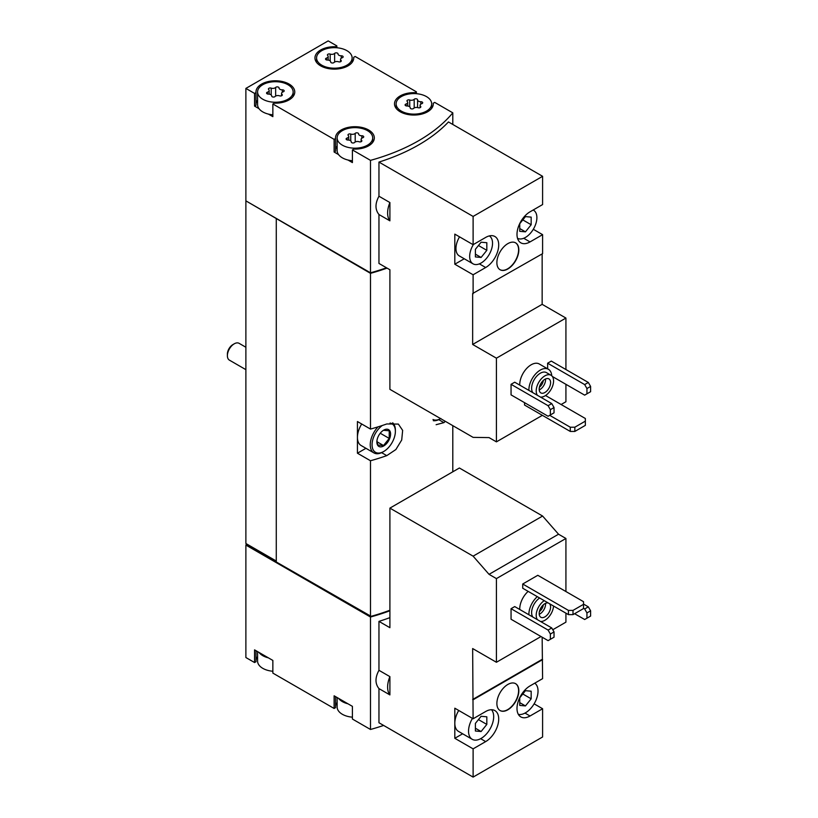 <?xml version="1.0" encoding="UTF-8"?>
<svg xmlns="http://www.w3.org/2000/svg" width="818" height="818" viewBox="0 0 818 818"><rect width="100%" height="100%" fill="white"/><g stroke="black" fill="none" stroke-linecap="round" stroke-linejoin="round"><path stroke-width="1.23" d="M473.111 777.1L473.111 748.859L485.677 741.599A18.425 10.644 -60 0 0 497.722 725.361A18.425 10.644 -60 0 0 494.89 710.597A18.425 10.644 -60 0 0 485.677 711.507L473.111 718.766L472.651 648.551L496.424 662.273L496.424 578.602L489.041 574.338L473.111 556.158L389.9 508.121L389.9 627.692L378.959 621.383L378.959 670.31L389.9 676.629L389.9 694.911L378.959 688.603L378.959 722.744L473.111 777.1L542.6 736.977L542.6 708.736L534.113 703.838M565.923 591.526L565.923 538.479L558.541 534.215L542.6 516.035L459.389 467.998L389.9 508.121M552.774 629.737L565.923 622.15L565.923 613.173M542.6 708.736L530.033 715.995A18.425 10.644 -60 0 1 520.81 716.905A18.425 10.644 -60 0 1 517.988 702.141A18.425 10.644 -60 0 1 530.033 685.903L542.6 678.643L542.15 637.202M473.111 718.766L454.818 708.204L454.818 738.296L473.111 748.859M519.747 609.492A16.166 9.335 -60 0 1 528.152 591.373M496.424 578.602L565.923 538.479M496.424 662.273L541.005 636.537M511.056 608.694L511.056 619.246L548.091 640.627L554.031 637.202L554.031 631.915L551.751 627.958L514.716 606.578L511.056 608.694L548.091 630.075L551.751 627.958M537.804 575.299L522.712 584.011L522.712 588.234L568.438 614.625L573.009 614.625L583.52 608.561L583.52 601.69L537.804 575.299M507.855 709.789A15.522 8.957 -60 0 1 500.095 710.556A15.522 8.957 -60 0 1 500.095 692.641A15.522 8.957 -60 0 1 515.616 683.684A15.522 8.957 -60 0 1 517.988 696.118A15.522 8.957 -60 0 1 507.855 709.789M473.111 699.758L542.6 659.635M258.999 652.427A17.781 10.266 0 0 0 268.416 657.866L254.562 649.87L254.562 662.539L245.881 657.529L245.881 545.074L370.493 617.017A174.582 100.788 0 0 0 389.9 610.77M370.493 617.017L370.493 729.472A174.582 100.788 0 0 0 383.632 725.443M378.959 670.31C375.012 677.611 375.012 683.705 378.959 688.603M389.9 617.631A174.582 100.788 180 0 1 378.959 621.383M519.747 385.114A16.166 9.335 -60 0 1 526.587 368.54A16.166 9.335 -60 0 1 539.256 363.979L548.397 369.266A16.166 9.335 -60 0 1 551.721 375.759M552.385 376.505L584.665 395.145L586.946 393.816L586.946 388.54L584.665 384.583L547.631 363.202L547.631 368.816M547.631 363.202L551.291 361.086L588.326 382.466L590.606 386.433L586.946 388.54M561.117 404.511L565.923 401.74L565.923 384.317M565.923 369.531L565.923 318.059L542.15 304.337L542.15 253.917M473.111 244.684L454.818 234.122L454.818 264.214L473.111 274.776L485.677 267.517A18.425 10.644 -60 0 0 497.722 251.279A18.425 10.644 -60 0 0 494.89 236.504A18.425 10.644 -60 0 0 485.677 237.424L473.111 244.684L473.111 216.433L378.959 162.076L378.959 196.228L389.9 202.537L389.9 220.829L378.959 214.52L378.959 263.447L389.9 269.756L389.9 389.337L473.111 437.374L489.041 437.599L496.424 441.863L496.424 358.182L565.923 318.059M496.424 441.863L542.375 415.329M511.056 384.317L511.056 394.879L548.091 416.26L554.031 412.824L554.031 407.548L551.751 403.591L514.716 382.211L511.056 384.317L548.091 405.697L551.751 403.591M524.543 402.661L524.543 405.043L570.258 431.434L574.839 431.434L585.351 425.36L585.351 418.499L545.545 395.523M496.424 358.182L472.651 344.46L472.651 293.509L542.6 253.652L542.6 234.654L533.305 229.285M542.6 234.654L530.033 241.913A18.425 10.644 -60 0 1 520.81 242.823A18.425 10.644 -60 0 1 517.988 228.058A18.425 10.644 -60 0 1 530.033 211.821L542.6 204.561L542.6 176.31L448.458 121.954A174.582 100.788 180 0 1 378.959 162.076M473.111 293.774L473.111 274.776M507.855 268.969A15.522 8.957 -60 0 1 500.095 269.736A15.522 8.957 -60 0 1 500.095 251.811A15.522 8.957 -60 0 1 515.616 242.854A15.522 8.957 -60 0 1 517.988 255.288A15.522 8.957 -60 0 1 507.855 268.969M473.111 216.433L542.6 176.31M336.863 47.761L336.863 45.91L328.171 40.9L245.881 88.416L254.562 93.426L254.562 106.095L258.999 108.661A17.781 10.266 0 0 0 262.793 111.902A17.781 10.266 0 0 0 268.416 114.101L272.854 116.657L272.854 103.988L334.122 139.357L334.122 152.025L338.56 154.592A17.781 10.266 0 0 0 342.343 157.833A17.781 10.266 0 0 0 347.967 160.021L352.405 162.588L352.405 149.919L370.493 160.359L370.493 272.813A174.582 100.788 0 0 0 386.485 267.793M370.493 160.359A174.582 100.788 0 0 0 452.794 112.843L452.794 124.459M378.959 196.228C375.012 203.529 375.012 209.623 378.959 214.52M257.588 651.619L257.588 661.087A17.781 10.266 0 0 0 262.793 668.347A17.781 10.266 0 0 0 268.416 670.535A17.781 10.266 0 0 0 272.854 671.251M337.139 697.539L337.139 707.018A17.781 10.266 0 0 0 342.343 714.278A17.781 10.266 0 0 0 347.967 716.466A17.781 10.266 0 0 0 352.405 717.181M262.793 99.234A17.781 10.266 0 0 0 282.169 101.463A17.781 10.266 0 0 0 293.151 91.974A17.781 10.266 0 0 0 275.369 81.708A17.781 10.266 0 0 0 257.588 91.974A17.781 10.266 0 0 0 262.793 99.234M279.05 87.966A1.81 1.043 0 0 0 279.05 87.935A1.81 1.043 0 0 0 277.691 86.923A1.81 1.043 0 0 0 275.646 87.444A3.17 1.83 0 0 1 271.198 88.129A1.81 1.043 0 0 0 269.367 88.109A1.81 1.043 0 0 0 268.437 89.019A1.81 1.043 0 0 0 268.703 89.571A3.17 1.83 0 0 1 269.173 90.532A3.17 1.83 0 0 1 267.517 92.137A1.81 1.043 0 0 0 266.566 93.058A1.81 1.043 0 0 0 268.427 94.101A3.17 1.83 0 0 1 271.688 95.931A3.17 1.83 0 0 1 271.688 95.982A1.81 1.043 0 0 0 271.688 96.013A1.81 1.043 0 0 0 273.048 97.025A1.81 1.043 0 0 0 275.083 96.514A3.17 1.83 0 0 1 279.541 95.818A1.81 1.043 0 0 0 281.372 95.849A1.81 1.043 0 0 0 282.302 94.929A1.81 1.043 0 0 0 282.026 94.387A3.17 1.83 0 0 1 281.556 93.426A3.17 1.83 0 0 1 283.222 91.81A1.81 1.043 0 0 0 284.173 90.89A1.81 1.043 0 0 0 282.312 89.847A3.17 1.83 0 0 1 279.05 88.017A3.17 1.83 0 0 1 279.05 87.966M321.771 65.184A17.781 10.266 0 0 0 341.147 67.413A17.781 10.266 0 0 0 352.129 57.925A17.781 10.266 0 0 0 334.347 47.659A17.781 10.266 0 0 0 316.566 57.925A17.781 10.266 0 0 0 321.771 65.184M338.028 53.916A1.81 1.043 0 0 0 338.028 53.886A1.81 1.043 0 0 0 336.668 52.873A1.81 1.043 0 0 0 334.623 53.395A3.17 1.83 0 0 1 330.175 54.08A1.81 1.043 0 0 0 328.345 54.06A1.81 1.043 0 0 0 327.415 54.97A1.81 1.043 0 0 0 327.681 55.522A3.17 1.83 0 0 1 328.161 56.483A3.17 1.83 0 0 1 326.494 58.088A1.81 1.043 0 0 0 325.544 59.008A1.81 1.043 0 0 0 327.404 60.051A3.17 1.83 0 0 1 330.666 61.882A3.17 1.83 0 0 1 330.666 61.933A1.81 1.043 0 0 0 330.666 61.963A1.81 1.043 0 0 0 332.026 62.976A1.81 1.043 0 0 0 334.071 62.465A3.17 1.83 0 0 1 338.519 61.769A1.81 1.043 0 0 0 340.349 61.79A1.81 1.043 0 0 0 341.28 60.88A1.81 1.043 0 0 0 341.004 60.338A3.17 1.83 0 0 1 340.533 59.377A3.17 1.83 0 0 1 342.2 57.761A1.81 1.043 0 0 0 343.151 56.841A1.81 1.043 0 0 0 341.29 55.798A3.17 1.83 0 0 1 338.028 53.968A3.17 1.83 0 0 1 338.028 53.916M342.343 145.164A17.781 10.266 0 0 0 361.73 147.393A17.781 10.266 0 0 0 372.701 137.905A17.781 10.266 0 0 0 354.92 127.639A17.781 10.266 0 0 0 337.139 137.905A17.781 10.266 0 0 0 342.343 145.164M358.601 133.896A1.81 1.043 0 0 0 358.601 133.866A1.81 1.043 0 0 0 357.241 132.853A1.81 1.043 0 0 0 355.206 133.375A3.17 1.83 0 0 1 350.748 134.06A1.81 1.043 0 0 0 348.918 134.04A1.81 1.043 0 0 0 347.987 134.95A1.81 1.043 0 0 0 348.264 135.502A3.17 1.83 0 0 1 348.734 136.463A3.17 1.83 0 0 1 347.067 138.068A1.81 1.043 0 0 0 346.116 138.988A1.81 1.043 0 0 0 347.977 140.031A3.17 1.83 0 0 1 351.239 141.862A3.17 1.83 0 0 1 351.239 141.913A1.81 1.043 0 0 0 351.239 141.943A1.81 1.043 0 0 0 352.599 142.956A1.81 1.043 0 0 0 354.644 142.444A3.17 1.83 0 0 1 359.092 141.749A1.81 1.043 0 0 0 360.922 141.78A1.81 1.043 0 0 0 361.853 140.86A1.81 1.043 0 0 0 361.587 140.318A3.17 1.83 0 0 1 361.116 139.357A3.17 1.83 0 0 1 362.773 137.741A1.81 1.043 0 0 0 363.724 136.821A1.81 1.043 0 0 0 361.863 135.778A3.17 1.83 0 0 1 358.601 133.947A3.17 1.83 0 0 1 358.601 133.896M401.331 111.115A17.781 10.266 0 0 0 420.708 113.344A17.781 10.266 0 0 0 431.679 103.855A17.781 10.266 0 0 0 413.898 93.589A17.781 10.266 0 0 0 396.116 103.855A17.781 10.266 0 0 0 401.331 111.115M417.589 99.847A1.81 1.043 0 0 0 417.589 99.816A1.81 1.043 0 0 0 416.219 98.804A1.81 1.043 0 0 0 414.184 99.315A3.17 1.83 0 0 1 409.726 100.011A1.81 1.043 0 0 0 407.896 99.99A1.81 1.043 0 0 0 406.965 100.9A1.81 1.043 0 0 0 407.241 101.442A3.17 1.83 0 0 1 407.712 102.403A3.17 1.83 0 0 1 406.045 104.019A1.81 1.043 0 0 0 405.094 104.939A1.81 1.043 0 0 0 406.955 105.982A3.17 1.83 0 0 1 410.217 107.812A3.17 1.83 0 0 1 410.217 107.864A1.81 1.043 0 0 0 410.217 107.894A1.81 1.043 0 0 0 411.587 108.906A1.81 1.043 0 0 0 413.622 108.385A3.17 1.83 0 0 1 418.07 107.7A1.81 1.043 0 0 0 419.9 107.72A1.81 1.043 0 0 0 420.83 106.81A1.81 1.043 0 0 0 420.564 106.258A3.17 1.83 0 0 1 420.094 105.307A3.17 1.83 0 0 1 421.751 103.692A1.81 1.043 0 0 0 422.701 102.771A1.81 1.043 0 0 0 420.841 101.729A3.17 1.83 0 0 1 417.579 99.898A3.17 1.83 0 0 1 417.589 99.847M452.794 112.843L434.706 102.403L433.264 103.232A19.397 11.196 0 0 1 433.295 103.855A19.397 11.196 0 0 1 413.898 115.052A19.397 11.196 0 0 1 394.501 103.855A19.397 11.196 0 0 1 414.982 92.669L416.413 91.841L355.145 56.473L353.713 57.301A19.397 11.196 0 0 1 353.744 57.925A19.397 11.196 0 0 1 334.347 69.121A19.397 11.196 0 0 1 314.95 57.925A19.397 11.196 0 0 1 335.431 46.749L336.863 45.91M416.413 93.692L416.413 91.841M245.881 88.416L245.881 200.86L370.493 272.813M254.562 93.426L256.003 92.598A19.397 11.196 0 0 1 255.973 91.974A19.397 11.196 0 0 1 275.369 80.778A19.397 11.196 0 0 1 294.766 91.974A19.397 11.196 0 0 1 274.286 103.16L272.854 103.988M334.122 139.357L335.554 138.528A19.397 11.196 0 0 1 335.523 137.905A19.397 11.196 0 0 1 354.92 126.708A19.397 11.196 0 0 1 374.317 137.905A19.397 11.196 0 0 1 353.846 149.091L352.405 149.919M268.416 657.866L272.854 660.433L272.854 673.102L334.122 708.47L335.554 707.642L335.554 696.629M338.56 698.357A17.781 10.266 0 0 0 347.967 703.797L334.122 695.801L334.122 708.47M347.967 703.797L352.405 706.353L352.405 719.032L370.493 729.472M245.881 200.86L245.881 543.489L276.279 561.577M246.791 544.021L276.279 561.046M245.881 545.074L246.341 544.287M246.341 201.126L370.493 273.335L370.493 429.072L357.435 421.536L357.435 453.213L370.493 460.749L370.493 616.496A174.582 100.788 0 0 0 389.9 610.238M452.794 425.646L452.794 471.812M436.127 424.695L443.918 422.64A174.582 100.788 0 0 0 445.299 421.321M370.493 273.335A174.582 100.788 0 0 0 387.057 268.12M370.493 460.749A174.582 100.788 0 0 0 386.771 455.636L395.871 449.542L401.71 440.002L402.65 430.391L398.376 424.092L386.771 423.959A174.582 100.788 180 0 1 370.493 429.072M276.279 218.948L276.279 562.099L370.493 616.496M357.435 453.213L365.943 448.305M390.043 423.07A16.483 9.519 -60 0 1 395.38 431.301A16.483 9.519 -60 0 1 383.724 451.495L382.814 452.027A17.781 10.266 -60 0 1 373.918 452.906L361.116 445.513A17.781 10.266 -60 0 1 357.435 437.374A17.781 10.266 -60 0 1 361.709 424M276.74 218.682L371.065 273.14A174.582 100.788 0 0 0 387.006 268.089M337.139 702.539A19.397 11.196 0 0 0 335.554 706.394M257.588 656.609A19.397 11.196 0 0 0 256.003 660.463M254.562 662.539L256.003 661.711L256.003 650.699M246.341 544.808L371.065 616.332M371.065 616.823A174.582 100.788 0 0 0 389.9 610.719M353.713 58.548L353.713 57.301M335.431 47.679L335.431 46.749M254.562 106.095L256.003 105.266L256.003 92.598M257.588 100.174A19.397 11.196 0 0 0 256.003 104.019M268.416 114.101A17.781 10.266 0 0 0 272.854 114.806M257.588 91.974L257.588 104.643A17.781 10.266 0 0 0 258.999 108.661M334.122 152.025L335.554 151.197L335.554 138.528M337.139 146.105A19.397 11.196 0 0 0 335.554 149.95M347.967 160.021A17.781 10.266 0 0 0 352.405 160.737M337.139 137.905L337.139 150.573A17.781 10.266 0 0 0 338.56 154.592M414.982 93.61L414.982 92.669M433.264 104.479L433.264 103.232M389.9 202.537A21.012 12.137 120 0 0 389.9 220.829M472.651 344.46L542.15 304.337M459.542 236.852A16.166 9.335 120 0 0 459.307 255.911L473.029 263.825A16.166 9.335 120 0 0 489.113 254.623A16.166 9.335 120 0 0 489.338 235.911M454.818 264.214L464.256 258.764M550.371 414.941L550.371 409.654L548.091 405.697M550.371 409.654L554.031 407.548M584.665 384.583L588.326 382.466M586.946 393.816L590.606 391.71L590.606 386.433M549.686 415.329L570.258 427.211L570.258 431.434M570.258 427.211L574.839 427.211L574.839 431.434M574.839 427.211L585.351 421.137M537.395 395.298A12.28 7.096 -60 0 1 539.573 381.035A12.28 7.096 -60 0 1 551.035 375.257A12.28 7.096 -60 0 1 552.917 385.104A12.28 7.096 -60 0 1 544.89 395.932A12.28 7.096 -60 0 1 540.494 397.088M544.89 392.497A8.078 4.663 -60 0 1 540.851 392.906A8.078 4.663 -60 0 1 540.851 383.57A8.078 4.663 -60 0 1 548.929 378.898A8.078 4.663 -60 0 1 550.166 385.38A8.078 4.663 -60 0 1 544.89 392.497M532.825 392.66A12.28 7.096 -60 0 1 535.003 378.386A12.28 7.096 -60 0 1 546.455 372.619L551.035 375.257M528.898 390.39A16.166 9.335 -60 0 1 535.729 373.826A16.166 9.335 -60 0 1 548.397 369.266M473.417 244.5A16.166 9.335 120 0 0 469.675 256.423A16.166 9.335 120 0 0 473.029 263.825M486.822 250.339L486.822 242.721L481.107 242.21L475.391 249.316L475.391 256.934L481.107 257.445L486.822 250.339L478.458 245.502M517.518 238.304A16.166 9.335 120 0 0 533.612 228.764A16.166 9.335 120 0 0 533.54 210.226A16.166 9.335 120 0 0 533.142 210.022M531.168 224.735L531.168 217.118L525.453 216.606L519.747 223.713L519.747 231.33L525.453 231.842L531.168 224.735L522.804 219.899M499.982 269.664A15.522 8.957 120 0 0 507.63 268.836A15.522 8.957 120 0 0 517.733 255.267A15.522 8.957 120 0 0 515.504 242.793M545.534 378.969A8.078 4.663 -60 0 1 539.86 389.593A8.078 4.663 -60 0 1 539.205 389.93M543.305 380.482A6.503 3.753 -60 0 1 539.399 387.241M389.9 676.629A21.012 12.137 120 0 0 389.9 694.911M473.111 556.158L542.6 516.035M489.041 574.338L558.541 534.215M472.651 699.492L542.15 659.369M454.818 738.296L462.64 733.777M550.371 639.308L550.371 634.032L548.091 630.075M550.371 634.032L554.031 631.915M574.604 613.705L584.665 619.512L586.946 618.193L586.946 612.917L590.606 610.801L588.326 606.844L583.52 604.073M586.946 612.917L584.665 608.95L588.326 606.844M584.665 608.95L583.52 608.295M586.946 618.193L590.606 616.077L590.606 610.801M522.712 584.011L568.438 610.402L568.438 614.625M568.438 610.402L573.009 610.402L573.009 614.625M573.009 610.402L583.52 604.338M519.747 228.539L525.453 231.842M475.391 254.153L481.107 257.445M553.551 606.036A12.28 7.096 -60 0 1 544.89 620.3A12.28 7.096 -60 0 1 540.494 621.465M537.395 619.676A12.28 7.096 -60 0 1 544.226 600.657M549.461 603.674A8.078 4.663 -60 0 1 550.003 610.269A8.078 4.663 -60 0 1 544.89 616.874A8.078 4.663 -60 0 1 540.851 617.273A8.078 4.663 -60 0 1 540.575 608.439A8.078 4.663 -60 0 1 548.316 603.019M532.825 617.038A12.28 7.096 -60 0 1 539.655 598.009M528.898 614.768A16.166 9.335 -60 0 1 537.293 596.649M458.734 710.464A17.781 10.266 120 0 0 454.818 723.255A17.781 10.266 120 0 0 458.499 731.394L472.221 739.308A17.781 10.266 120 0 0 489.133 730.454A17.781 10.266 120 0 0 491.495 709.727M472.446 718.388A17.781 10.266 120 0 0 468.54 731.169A17.781 10.266 120 0 0 472.221 739.308M486.822 724.421L486.822 716.803L481.107 716.292L475.391 723.398L475.391 731.016L481.107 731.527L486.822 724.421L478.458 719.595M518.367 714.39A17.781 10.266 120 0 0 531.332 707.754A17.781 10.266 120 0 0 538.029 691.046A17.781 10.266 120 0 0 534.757 683.173M531.168 698.817L531.168 691.2L525.453 690.689L519.747 697.795L519.747 705.413L525.453 705.924L531.168 698.817L522.804 693.991M519.747 702.631L525.453 705.924M475.391 728.235L481.107 731.527M499.982 710.494A15.522 8.957 120 0 0 507.63 709.656A15.522 8.957 120 0 0 517.733 696.087A15.522 8.957 120 0 0 515.504 683.613M545.534 603.347A8.078 4.663 -60 0 1 539.86 613.97A8.078 4.663 -60 0 1 539.205 614.298M543.305 604.85A6.503 3.753 -60 0 1 539.399 611.608M245.881 369.654L229.398 360.135A9.704 5.603 -60 0 1 227.394 355.697L227.394 354.082A7.72 4.458 -60 0 1 232.844 344.623L234.245 343.816A9.704 5.603 -60 0 1 239.101 343.335L245.881 347.251M227.394 355.697A9.704 5.603 -60 0 1 234.245 343.816M383.724 445.953A9.704 5.603 -60 0 1 377.026 440.196A9.704 5.603 -60 0 1 382.251 431.158A9.704 5.603 -60 0 1 390.544 433.243A9.704 5.603 -60 0 1 383.724 445.953M383.509 430.288L389.225 430.8L389.225 438.417L383.509 445.534L377.793 445.023L377.057 441.106M382.814 452.027L383.724 451.495A16.483 9.519 -60 0 1 372.088 445.575A16.483 9.519 -60 0 1 382.303 425.493M373.918 452.906A17.781 10.266 -60 0 1 377.998 426.884M392.66 422.794A17.781 10.266 -60 0 1 395.38 430.248L395.38 431.301M440.871 418.499L440.646 418.632A16.483 9.519 -60 0 1 432.998 419.511M439.961 419.031A17.781 10.266 -60 0 1 433.305 420.677M380.237 433.233L389.225 438.417M377.108 441.832L383.509 445.534M386.771 455.636L381.607 452.651M443.918 422.64L438.765 419.654M417.579 99.898L417.579 107.557L417.589 99.949M420.841 104.121L420.841 101.729M420.564 107.362L420.564 106.258M406.045 105.859L406.045 104.019M409.726 106.831L409.726 100.011M414.184 107.956L414.184 99.315M361.863 138.17L361.863 135.778M361.587 141.412L361.587 140.318M347.067 139.909L347.067 138.068M350.748 140.89L350.748 134.06M355.206 142.005L355.206 133.375M341.29 58.19L341.29 55.798M341.004 61.432L341.004 60.338M326.494 59.929L326.494 58.088M330.175 60.91L330.175 54.08M334.623 62.025L334.623 53.395M282.312 92.24L282.312 89.847M282.026 95.481L282.026 94.387M267.517 93.978L267.517 92.137M271.198 94.96L271.198 88.129M275.646 96.074L275.646 87.444M530.033 241.913L523.725 238.273M485.677 267.517L479.379 263.877M485.677 741.599L480.647 738.685M530.033 715.995L524.992 713.081M293.151 96.452L293.151 91.974M352.129 62.403L352.129 57.925M316.566 62.403L316.566 57.925M372.701 142.383L372.701 137.905M431.679 108.334L431.679 103.855M396.116 108.334L396.116 103.855M420.094 107.659L420.094 105.307M407.712 106.023L407.712 102.403M361.116 141.708L361.116 139.357M348.734 140.072L348.734 136.463M340.533 61.728L340.533 59.377M328.161 60.092L328.161 56.483M281.556 95.778L281.556 93.426M269.173 94.142L269.173 90.532"/></g></svg>
